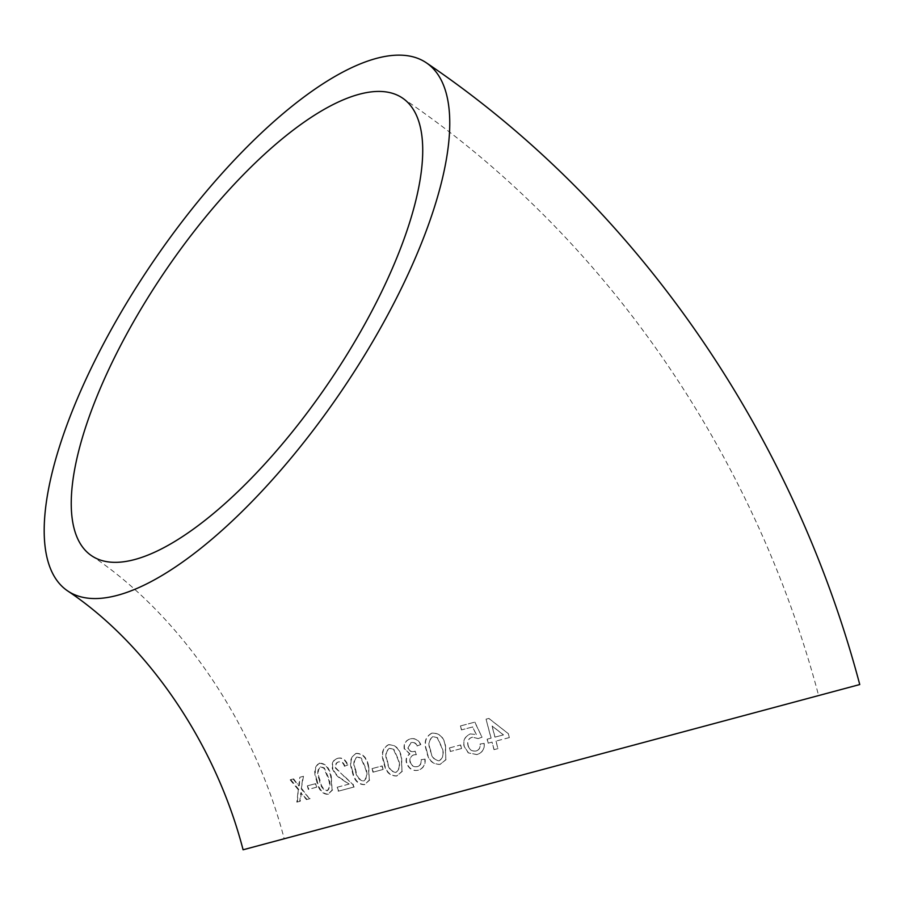 <?xml version="1.0" encoding="UTF-8"?>
<svg xmlns="http://www.w3.org/2000/svg" width="905" height="905" viewBox="0 0 905 905"><rect width="100%" height="100%" fill="white"/><g stroke="black" fill="none" stroke-linecap="round" stroke-linejoin="round"><path stroke-width="0.68" stroke-dasharray="4.53 3.39" d="M859.75 684.542L243.094 849.784M299.725 801.366L296.829 802.124L298.265 789.703L290.12 779.793L293.05 779.024L298.729 785.879L299.838 777.259L302.937 776.445L301.263 788.922L309.567 798.798L306.478 799.601L300.777 792.757L299.725 801.366L300.302 801.197L296.829 802.124M316.105 787.35L308.334 789.398L307.327 785.857L315.11 783.809L316.637 787.192L308.334 789.398M319.205 763.266C325.212 763.526 329.092 768.074 330.823 776.909L332.101 790.088L327.904 794.375C322.112 794.104 318.334 789.545 316.58 780.676C313.458 772.191 314.329 766.388 319.205 763.266L319.714 763.107C325.71 763.379 329.578 767.926 331.309 776.762L330.823 776.909M337.305 758.435C341.649 757.259 345.031 759.465 347.463 765.042L344.443 766.275C343.312 762.836 341.287 761.399 338.357 761.965C335.925 762.677 334.94 764.714 335.416 768.096L352.735 784.409L353.81 787.056L338.244 791.208L337.169 787.26L348.742 784.171L342.407 779.737C338.131 777.633 334.793 774.001 332.406 768.865C331.321 763.39 332.961 759.917 337.305 758.435L337.769 758.3C342.101 757.134 345.484 759.329 347.916 764.917L347.463 765.042M355.937 753.458C362.634 753.526 366.774 757.994 368.346 766.874L369.263 780.167L364.398 784.646C357.86 784.59 353.787 780.099 352.192 771.196C349.059 762.711 350.303 756.795 355.937 753.458L356.355 753.333C363.041 753.413 367.181 757.892 368.754 766.761L368.346 766.874M382.758 769.567L372.973 772.191L372.023 768.628L381.808 766.003L383.132 769.465L372.973 772.191M388.336 744.77C395.496 744.725 399.818 749.148 401.3 758.039L401.978 771.399L396.673 776.004C389.625 776.083 385.36 771.66 383.856 762.711C380.722 754.227 382.215 748.254 388.336 744.77L388.686 744.679C395.824 744.634 400.146 749.068 401.628 757.96L401.3 758.039M404.218 748.91C403.472 743.842 405.451 740.505 410.157 738.933C414.739 737.948 418.212 739.838 420.565 744.611L417.001 745.992C415.848 743.209 413.834 742.055 410.972 742.519L407.85 748.084C409.083 751.161 411.266 752.27 414.377 751.399L416.21 754.68L413.743 754.883C410.644 755.935 409.388 758.322 409.999 762.033C411.153 765.664 413.551 767.214 417.171 766.705C420.18 765.687 421.47 763.356 421.029 759.736L424.796 759.159C425.441 764.635 423.257 768.322 418.246 770.223C412.816 771.354 408.879 768.956 406.435 763.028C405.44 759.171 406.515 756.161 409.66 754.012L404.535 748.831C403.788 743.763 405.757 740.437 410.451 738.853L410.157 738.933M431.843 733.129C439.445 732.982 443.948 737.36 445.339 746.274L445.803 759.68L440.068 764.397C432.522 764.555 428.054 760.177 426.662 751.252C423.517 742.779 425.248 736.727 431.843 733.129L432.092 733.084C439.672 732.926 444.163 737.315 445.565 746.229L445.339 746.274M461.38 748.559L450.339 751.489L449.4 747.937L460.453 744.996L461.573 748.514L450.339 751.489M470.295 733.91L476.222 734.543L472.602 726.953L461.448 729.905L460.419 725.946L474.74 722.156L481.98 737.168L478.202 738.593L472.297 737.19C468.405 738.412 466.969 741.172 467.976 745.471C468.971 749.578 471.629 751.433 475.928 751.048C479.13 749.974 480.498 747.632 480.035 744.034L484.028 743.401C484.707 748.921 482.331 752.655 476.89 754.6L468.258 752.881L464.061 746.263C462.727 740.562 464.808 736.455 470.295 733.91L476.222 734.543M487.105 739.204L491.008 738.175L486.053 719.17L488.802 718.446L508.271 733.627L509.3 737.586L495.94 741.093L497.908 748.616L493.994 749.657L492.037 742.134L488.134 743.163L487.105 739.204L491.008 738.175M416.198 803.391L818.64 695.56L416.198 803.391M491.121 738.152L486.053 719.17M486.177 719.158L488.802 718.446M488.915 718.434L508.271 733.627M508.35 733.616L509.3 737.586M509.379 737.575L495.94 741.093M496.053 741.082L497.908 748.616M498.022 748.605L493.994 749.657M494.119 749.634L492.037 742.134M492.15 742.111L488.134 743.163M488.259 743.141L487.229 739.181M495.024 737.123L492.128 726.002L503.497 734.894L494.911 737.145L492.015 726.014L503.406 734.905L494.911 737.145M476.369 734.521L472.602 726.953M472.749 726.93L461.448 729.905M461.629 729.883L460.419 725.946M460.6 725.923L474.74 722.156M474.887 722.133L481.98 737.168M482.127 737.145L478.202 738.593M478.349 738.571L472.297 737.19M472.455 737.168C468.575 738.378 467.138 741.138 468.156 745.437L467.976 745.471M468.156 745.437C469.152 749.544 471.799 751.399 476.087 751.014L475.928 751.048M476.087 751.014C479.277 749.94 480.646 747.609 480.182 744.012L480.035 744.034M480.182 744.012L484.028 743.401M484.164 743.378C484.842 748.899 482.478 752.632 477.048 754.566L476.89 754.6M477.048 754.566L468.258 752.881M468.439 752.847L464.061 746.263M464.242 746.218C462.919 740.528 464.978 736.421 470.453 733.887M450.554 751.444L449.4 747.937M449.627 747.881L460.453 744.996M460.634 744.951L461.573 748.514M445.565 746.229L445.803 759.68M446.041 759.623L440.068 764.397M440.316 764.34C432.794 764.487 428.325 760.11 426.934 751.195L426.662 751.252M426.934 751.195C423.789 742.711 425.508 736.67 432.092 733.084M430.622 750.188C428.076 744.306 428.88 739.792 433.065 736.636L437.5 737.711L441.81 747.213C444.355 753.073 443.541 757.598 439.377 760.777C434.208 760.076 431.3 756.546 430.622 750.188L430.361 750.256C427.805 744.374 428.631 739.849 432.816 736.681L437.262 737.767L441.572 747.27C444.117 753.13 443.303 757.655 439.129 760.833C433.959 760.132 431.029 756.603 430.361 750.256M410.451 738.853C415.022 737.88 418.495 739.781 420.848 744.543L420.565 744.611M420.848 744.543L417.001 745.992M417.296 745.924C416.142 743.141 414.128 741.987 411.277 742.451L410.972 742.519M411.277 742.451L407.85 748.084M408.155 748.005C409.399 751.082 411.571 752.191 414.682 751.32L414.377 751.399M415.191 751.139L416.21 754.68M416.504 754.6L413.743 754.883M414.049 754.804C410.949 755.856 409.705 758.243 410.304 761.953L409.999 762.033M410.304 761.953C411.47 765.585 413.856 767.135 417.465 766.625L417.171 766.705M417.465 766.625C420.474 765.607 421.753 763.288 421.311 759.668L421.029 759.736M421.311 759.668L424.796 759.159M425.079 759.091C425.723 764.555 423.551 768.243 418.54 770.144L418.246 770.223M418.54 770.144C413.132 771.275 409.196 768.877 406.752 762.938L406.435 763.028M406.752 762.938C405.757 759.091 406.831 756.082 409.965 753.933L409.66 754.012M409.965 753.933L404.535 748.831M401.628 757.96L401.978 771.399M402.318 771.309L396.673 776.004M397.024 775.913C389.998 775.981 385.734 771.558 384.229 762.621L383.856 762.711M384.229 762.621C381.096 754.137 382.589 748.152 388.686 744.679M387.657 761.682C385.145 755.788 385.813 751.308 389.67 748.231L393.867 749.374L398.11 758.888C400.61 764.759 399.931 769.25 396.073 772.35C391.22 771.569 388.415 768.017 387.657 761.682L387.295 761.784C384.783 755.89 385.451 751.399 389.32 748.322L393.528 749.453L397.77 758.978C400.27 764.849 399.591 769.341 395.723 772.44C390.858 771.66 388.053 768.107 387.295 761.784M373.38 772.078L372.023 768.628M372.419 768.526L381.808 766.003M382.182 765.902L383.132 769.465M368.754 766.761L369.263 780.167M369.681 780.053L364.398 784.646M364.828 784.533C358.301 784.465 354.24 779.974 352.633 771.071L352.192 771.196M352.633 771.071C349.511 762.587 350.744 756.671 356.355 753.333M355.801 770.212C353.312 764.318 353.832 759.872 357.362 756.885L361.299 758.085L365.473 767.632C367.928 773.515 367.396 777.961 363.867 780.97C359.342 780.099 356.649 776.513 355.801 770.212L355.371 770.336C352.871 764.442 353.391 759.996 356.932 756.999L360.891 758.209L365.054 767.745C367.521 773.628 366.978 778.074 363.437 781.094C358.9 780.223 356.208 776.637 355.371 770.336M347.916 764.917L344.443 766.275M344.907 766.139C343.764 762.7 341.739 761.263 338.821 761.829L338.357 761.965M338.821 761.829C336.389 762.542 335.416 764.578 335.891 767.96L335.416 768.096M335.891 767.96L344.76 777.124M345.224 776.988L352.735 784.409M353.188 784.273L353.81 787.056M354.262 786.931L338.244 791.208M338.742 791.072L337.169 787.26M337.656 787.124L348.742 784.171M349.194 784.047L342.407 779.737M342.882 779.601C338.606 777.497 335.269 773.866 332.882 768.718L332.406 768.865M332.882 768.718C331.807 763.254 333.436 759.781 337.769 758.3M331.309 776.762L332.101 790.088M332.599 789.941L327.904 794.375M328.425 794.239C322.632 793.957 318.865 789.386 317.112 780.529L316.58 780.676M317.112 780.529C313.978 772.033 314.85 766.23 319.714 763.107M319.872 779.782C317.429 773.866 317.712 769.488 320.743 766.648L324.318 767.96L328.402 777.519C330.8 783.425 330.483 787.814 327.44 790.687C323.39 789.669 320.868 786.038 319.872 779.782L319.352 779.929C316.908 774.024 317.202 769.646 320.234 766.795L323.82 768.107L327.904 777.667C330.302 783.572 329.986 787.95 326.931 790.834C322.87 789.816 320.347 786.185 319.352 779.929M308.877 789.239L307.327 785.857M307.87 785.698L315.11 783.809M315.641 783.651L316.637 787.192M297.406 801.943L298.265 789.703M298.831 789.533L290.709 779.601L290.12 779.793M290.709 779.601L293.05 779.024M293.616 778.843L298.729 785.879M299.295 785.71L299.838 777.259M300.392 777.09L302.937 776.445M303.492 776.275L301.263 788.922M301.829 788.753L309.567 798.798M310.121 798.629L306.478 799.601M307.044 799.443L300.777 792.757M301.354 792.588L300.302 801.197M297.722 783.809L297.157 783.99M299.623 783.13L299.057 783.3M301.173 793.934L300.607 794.104M91.405 555.613C177.504 612.99 252.891 718.819 284.204 838.765M402.578 98.113C603.533 233.943 754.284 452.67 818.64 695.56"/><path stroke-width="1.36" d="M90.964 368.663A319.205 114.222 -55.8 0 0 67.468 590.795A319.205 114.222 -55.8 0 0 341.434 391.096A319.205 114.222 -55.8 0 0 426.515 62.92A319.205 114.222 -55.8 0 0 90.964 368.663M67.468 590.795C144.178 641.702 214.259 738.899 243.094 849.784L859.75 684.542C792.825 432.024 636.057 204.575 426.515 62.92M359.342 94.233A276.647 98.984 -55.8 0 0 136.327 316.954A276.647 98.984 -55.8 0 0 91.405 555.613A276.647 98.984 -55.8 0 0 328.843 382.532A276.647 98.984 -55.8 0 0 402.578 98.113A276.647 98.984 -55.8 0 0 359.342 94.233"/></g></svg>
